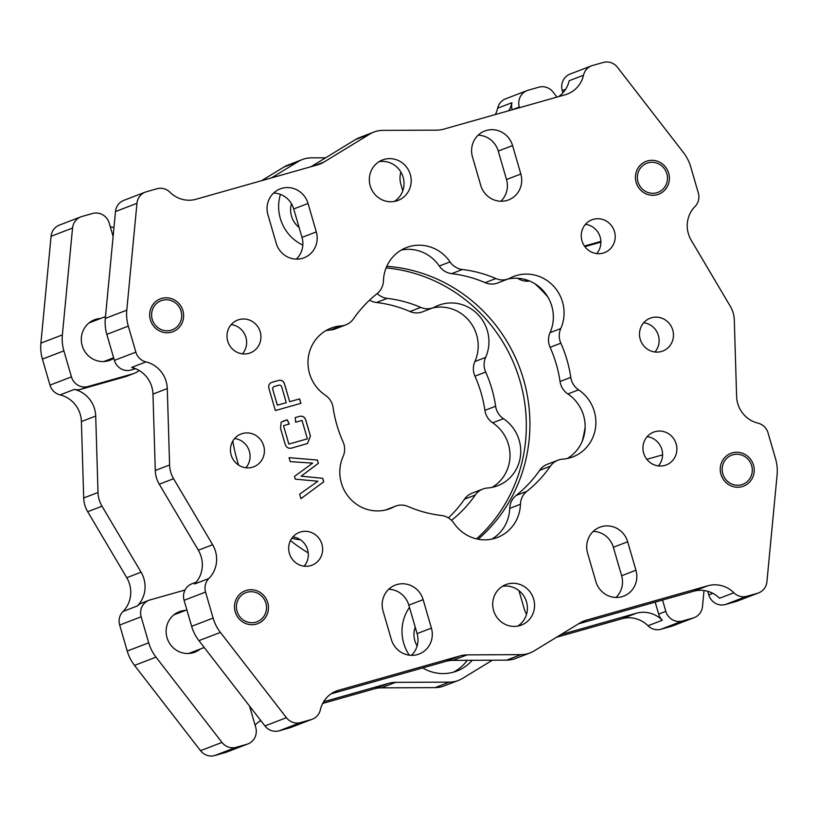 <?xml version="1.0" encoding="UTF-8"?>
<svg xmlns="http://www.w3.org/2000/svg" width="818" height="818" viewBox="0 0 818 818"><rect width="100%" height="100%" fill="white"/><g stroke="black" fill="none" stroke-linecap="round" stroke-linejoin="round"><path stroke-width="1.23" d="M422.722 667.917A41.473 39.847 69 0 0 453.622 672.13A41.473 39.847 69 0 0 456.925 671.036A41.473 39.847 69 0 0 472.221 660.29M453.274 672.232A41.473 39.847 69 0 0 467.231 660.32M478.152 539.205A154.817 148.743 69 0 0 521.608 373.274A154.817 148.743 69 0 0 386.781 266.31M476.526 538.868A154.817 148.743 69 0 0 518.07 374.787A154.817 148.743 69 0 0 386.096 267.926M113.784 358.304A21.677 20.828 -111 0 1 110.011 360.237A21.677 20.828 -111 0 1 108.283 360.81A21.677 20.828 -111 0 1 82.475 346.576A21.677 20.828 -111 0 1 94.469 319.766A21.677 20.828 -111 0 1 96.197 319.194A21.677 20.828 -111 0 1 100.645 318.468M200.298 649.022A21.677 20.828 -111 0 1 194.827 652.191A21.677 20.828 -111 0 1 193.099 652.764A21.677 20.828 -111 0 1 167.291 638.531A21.677 20.828 -111 0 1 179.285 611.721A21.677 20.828 -111 0 1 181.013 611.148A21.677 20.828 -111 0 1 185.471 610.412M526.138 279.787A17.587 16.892 -111 0 1 525.115 281.075M323.642 701.742L388.673 683.337A27.648 26.565 -111 0 1 395.554 682.365L449.368 682.12A27.648 26.565 69 0 0 456.25 681.159A27.648 26.565 69 0 0 458.448 680.423A27.648 26.565 69 0 0 462.599 678.378L492.375 660.198M395.554 682.365L381.239 687.856L435.053 687.621A27.648 26.565 69 0 0 441.935 686.65A27.648 26.565 69 0 0 444.133 685.924L458.448 680.423M518.919 590.596L524.277 609.052A21.677 20.828 69 0 0 526.547 614.277M492.119 487.364A38.017 36.524 -111 0 0 492.702 422.824A17.587 16.892 -111 0 1 484.89 410.36L495.626 406.239A17.587 16.892 69 0 0 503.438 418.704A38.017 36.524 69 0 1 520.606 454.603A38.017 36.524 69 0 1 497.651 485.749A38.017 36.524 69 0 1 487.538 487.998A17.587 16.892 69 0 0 484.256 488.571A17.587 16.892 69 0 0 482.855 489.031A17.587 16.892 69 0 0 475.248 495.033A124.408 119.53 69 0 1 451.689 520.207A17.587 16.892 69 0 0 451.526 520.34M484.89 410.36A124.408 119.53 -111 0 0 474.951 376.168A17.587 16.892 -111 0 1 474.89 361.515L485.626 357.394A38.017 36.524 69 0 0 479.88 316.668A38.017 36.524 69 0 0 441.618 304.286A38.017 36.524 69 0 0 438.591 305.288A38.017 36.524 69 0 0 434.931 306.944A17.587 16.892 69 0 1 433.243 307.701A17.587 16.892 69 0 1 420.728 307.394A124.408 119.53 69 0 0 387.241 298.376A17.587 16.892 69 0 1 377.21 293.539M409.481 607.416A41.473 39.847 69 0 0 409.317 655.177M280.421 194.398A41.473 39.847 69 0 0 302.834 245.103M232.833 441.025A154.817 148.743 69 0 0 238.611 465.105M290.462 540.575A154.817 148.743 69 0 0 308.233 552.896M529.563 281.014A17.587 16.892 -111 0 1 517.641 278.273M402.773 190.839L400.902 184.398A21.677 20.828 -111 0 1 400.881 172.036M271.443 177.905L298.141 161.606A27.648 26.565 -111 0 1 302.292 159.561A27.648 26.565 -111 0 1 311.372 157.864L325.625 157.802M113.978 227.476A27.648 26.565 -111 0 1 110.266 226.698M74.387 389.399A27.648 26.565 -111 0 1 95.706 416.065L81.391 421.556A27.648 26.565 69 0 0 60.072 394.889L74.387 389.399A13.824 13.282 69 0 0 80.931 389.266L125.154 376.75A20.736 19.918 69 0 0 126.8 376.208L133.958 373.458A20.736 19.918 69 0 0 139.152 370.462M95.706 416.065L98.017 492.467A27.648 26.565 69 0 0 102.005 506.209L141.074 572.201A27.648 26.565 -111 0 1 137.312 605.974L122.997 611.475A27.648 26.565 69 0 0 126.759 577.702L141.074 572.201M185.032 590.023L150.083 599.911A13.824 13.282 69 0 0 148.978 600.279L141.821 603.03A13.824 13.282 69 0 0 137.312 605.974M255.093 725.177A27.648 26.565 -111 0 1 260.738 720.515M560.872 634.604L636.312 613.244A27.648 26.565 -111 0 1 662.304 620.259L647.989 625.75A27.648 26.565 69 0 0 621.997 618.745L636.312 613.244M655.187 602.13L658.664 614.103A13.824 13.282 69 0 0 662.304 620.259M584.87 246.647L600.903 242.118M495.319 114.551A27.648 26.565 69 0 0 497.63 108.201L511.945 102.71A13.824 13.282 69 0 0 512.15 109.786M511.945 102.71A27.648 26.565 -111 0 1 508.673 110.767M662.539 600.044L665.821 611.353A13.824 13.282 69 0 0 682.457 621.005L693.071 618.009A13.824 13.282 69 0 0 694.175 617.641L672.703 625.882A13.824 13.282 -111 0 1 671.598 626.251L660.995 629.257A13.824 13.282 -111 0 1 647.989 625.75M556.455 637.294L621.997 618.745M381.239 687.856A27.648 26.565 69 0 0 374.358 688.828L388.673 683.337M259.459 721.343L261.034 720.903M322.681 703.449L374.358 688.828M247.915 743.93L226.443 752.182A13.824 13.282 -111 0 1 225.339 752.54L214.725 755.546A13.824 13.282 -111 0 1 200.512 750.668L221.985 742.427A13.824 13.282 69 0 0 236.197 747.304L246.811 744.298A13.824 13.282 69 0 0 247.915 743.93A13.824 13.282 69 0 0 255.737 727.417L249.531 706.026M148.978 600.279A13.824 13.282 69 0 0 141.146 616.803L119.684 625.044L127.24 651.056A41.473 39.847 69 0 0 134.52 665.392L200.512 750.668M119.684 625.044A13.824 13.282 -111 0 1 122.997 611.475M81.391 421.556L83.702 497.968A27.648 26.565 69 0 0 87.69 511.7L126.759 577.702M60.072 394.889A13.824 13.282 -111 0 1 49.97 385.114L42.413 359.102A41.473 39.847 -111 0 1 40.9 343.131L51.074 236.29A13.824 13.282 -111 0 1 59.407 225.093L80.88 216.852A13.824 13.282 69 0 0 72.546 228.048L51.074 236.29M261.545 180.706L283.826 167.107A27.648 26.565 -111 0 1 287.987 165.062L302.292 159.561M497.63 108.201A13.824 13.282 -111 0 1 505.677 98.804L527.15 90.553A13.824 13.282 69 0 0 519.318 107.076L519.502 107.7M482.855 489.031L472.119 493.162A17.587 16.892 -111 0 0 464.512 499.164A124.408 119.53 -111 0 1 448.387 517.896M432.497 307.987A38.017 36.524 -111 0 1 469.685 321.464A38.017 36.524 -111 0 1 474.89 361.515M433.243 307.701L422.507 311.832A17.587 16.892 -111 0 1 409.992 311.525L420.728 307.394M369.613 300.104A17.587 16.892 -111 0 0 376.505 302.496A124.408 119.53 -111 0 1 409.992 311.525M299.081 227.404A21.677 20.828 -111 0 1 291.453 203.723M417.119 645.964A21.677 20.828 -111 0 1 415.227 627.161M485.626 357.394A17.587 16.892 69 0 0 485.688 372.047A124.408 119.53 69 0 1 495.626 406.239M291.862 538.213A38.017 36.524 69 0 0 300.359 539.727M584.441 246.054L600.882 241.402M527.15 90.553A13.824 13.282 69 0 1 528.244 90.184L538.857 87.189A13.824 13.282 69 0 1 553.07 92.056L556.966 97.097M113.119 236.504L109.234 223.13A13.824 13.282 69 0 0 92.598 213.478L81.984 216.484A13.824 13.282 69 0 0 80.88 216.852M49.97 385.114L71.442 376.873L63.886 350.861A41.473 39.847 -111 0 1 62.372 334.889L72.546 228.048M71.442 376.873A13.824 13.282 69 0 0 88.078 386.525L132.311 374A20.736 19.918 69 0 0 133.958 373.458M662.58 454.869L646.823 459.327M694.175 617.641A13.824 13.282 69 0 0 702.509 606.435L704.022 590.524M141.146 616.803L148.712 642.805A41.473 39.847 69 0 0 155.993 657.14L221.985 742.427M534.982 283.795A154.817 148.743 -111 0 1 547.804 296.924M585.156 427.282A154.817 148.743 -111 0 1 582.222 441.28M310.564 565.688A17.587 16.892 69 0 0 311.965 565.218A17.587 16.892 69 0 0 321.689 543.469A17.587 16.892 69 0 0 300.758 531.925A17.587 16.892 69 0 0 299.357 532.385A17.587 16.892 69 0 0 289.623 554.134A17.587 16.892 69 0 0 310.564 565.688M304.112 566.179A17.587 16.892 69 0 0 307.118 548.244A17.587 16.892 69 0 0 292.885 536.925M252.312 467.272A17.587 16.892 69 0 0 253.713 466.812A17.587 16.892 69 0 0 263.447 445.064A17.587 16.892 69 0 0 242.506 433.52A17.587 16.892 69 0 0 241.106 433.98A17.587 16.892 69 0 0 231.382 455.728A17.587 16.892 69 0 0 252.312 467.272M245.87 467.773A17.587 16.892 69 0 0 248.866 449.839A17.587 16.892 69 0 0 234.643 438.52M248.876 353.356A17.587 16.892 69 0 0 250.277 352.895A17.587 16.892 69 0 0 260.001 331.147A17.587 16.892 69 0 0 239.071 319.593A17.587 16.892 69 0 0 237.67 320.063A17.587 16.892 69 0 0 227.936 341.812A17.587 16.892 69 0 0 248.876 353.356M242.435 353.846A17.587 16.892 69 0 0 245.431 335.922A17.587 16.892 69 0 0 231.197 324.593M603.132 253.099A17.587 16.892 69 0 0 604.533 252.629A17.587 16.892 69 0 0 614.257 230.881A17.587 16.892 69 0 0 593.326 219.336A17.587 16.892 69 0 0 591.925 219.807A17.587 16.892 69 0 0 582.201 241.555A17.587 16.892 69 0 0 603.132 253.099M596.69 253.59A17.587 16.892 69 0 0 599.686 235.656A17.587 16.892 69 0 0 585.453 224.337M661.384 351.505A17.587 16.892 69 0 0 662.774 351.045A17.587 16.892 69 0 0 672.508 329.296A17.587 16.892 69 0 0 651.568 317.752A17.587 16.892 69 0 0 650.177 318.212A17.587 16.892 69 0 0 640.443 339.961A17.587 16.892 69 0 0 661.384 351.505M654.932 352.006A17.587 16.892 69 0 0 657.928 334.071A17.587 16.892 69 0 0 643.705 322.752M664.819 465.422A17.587 16.892 69 0 0 666.22 464.961A17.587 16.892 69 0 0 675.944 443.213A17.587 16.892 69 0 0 655.014 431.669A17.587 16.892 69 0 0 653.613 432.129A17.587 16.892 69 0 0 643.889 453.878A17.587 16.892 69 0 0 664.819 465.422M658.378 465.923A17.587 16.892 69 0 0 661.373 447.988A17.587 16.892 69 0 0 647.14 436.669M256.382 624.103A17.587 16.892 69 0 0 257.772 623.633A17.587 16.892 69 0 0 267.506 601.884A17.587 16.892 69 0 0 246.566 590.34A17.587 16.892 69 0 0 245.175 590.811A17.587 16.892 69 0 0 235.441 612.559A17.587 16.892 69 0 0 256.382 624.103M171.555 332.149A17.587 16.892 69 0 0 172.956 331.689A17.587 16.892 69 0 0 182.68 309.94A17.587 16.892 69 0 0 161.749 298.396A17.587 16.892 69 0 0 160.348 298.856A17.587 16.892 69 0 0 150.624 320.605A17.587 16.892 69 0 0 171.555 332.149M657.314 194.684A17.587 16.892 69 0 0 658.715 194.214A17.587 16.892 69 0 0 668.449 172.465A17.587 16.892 69 0 0 647.508 160.921A17.587 16.892 69 0 0 646.108 161.381A17.587 16.892 69 0 0 636.384 183.13A17.587 16.892 69 0 0 657.314 194.684M742.141 486.628A17.587 16.892 69 0 0 743.542 486.168A17.587 16.892 69 0 0 753.266 464.419A17.587 16.892 69 0 0 732.335 452.865A17.587 16.892 69 0 0 730.934 453.336A17.587 16.892 69 0 0 721.2 475.084A17.587 16.892 69 0 0 742.141 486.628M314.255 165.788L323.948 162.066L369.716 134.121A27.648 26.565 -111 0 1 373.867 132.076A27.648 26.565 -111 0 1 376.065 131.35A27.648 26.565 -111 0 1 382.947 130.379L436.761 130.144A27.648 26.565 -111 0 0 443.642 129.172L565.228 94.765A27.648 26.565 -111 0 0 567.436 94.029A27.648 26.565 -111 0 0 583.52 75.225A13.824 13.282 69 0 1 591.557 65.818A13.824 13.282 69 0 1 592.661 65.46L603.275 62.454A13.824 13.282 69 0 1 617.488 67.332L683.48 152.608A41.473 39.847 -111 0 1 690.76 166.944L698.316 192.956A13.824 13.282 69 0 1 695.003 206.525A27.648 26.565 -111 0 0 691.241 240.298L730.31 306.3A27.648 26.565 -111 0 1 734.298 320.032L736.609 396.444A27.648 26.565 -111 0 0 757.928 423.111A13.824 13.282 69 0 1 768.03 432.886L775.587 458.898A41.473 39.847 69 0 1 777.1 474.869L766.926 581.71A13.824 13.282 69 0 1 758.593 592.907L737.12 601.148A13.824 13.282 -111 0 1 736.016 601.516L725.402 604.522A13.824 13.282 -111 0 1 708.766 594.87L707.734 591.302M601.588 526.639A21.677 20.828 69 0 0 599.86 527.211A21.677 20.828 69 0 0 587.59 553.121L595.852 581.567A21.677 20.828 -111 0 0 623.664 596.128A21.677 20.828 -111 0 0 635.944 570.228L627.672 541.782A21.677 20.828 69 0 0 601.588 526.639M397.057 584.522A21.677 20.828 69 0 0 395.329 585.095A21.677 20.828 69 0 0 383.059 611.005L391.321 639.451A21.677 20.828 -111 0 0 419.133 654.011A21.677 20.828 -111 0 0 431.413 628.112L423.141 599.666A21.677 20.828 69 0 0 397.057 584.522M281.944 188.314A21.677 20.828 69 0 0 280.226 188.886A21.677 20.828 69 0 0 267.946 214.797L276.208 243.243A21.677 20.828 69 0 0 304.03 257.803A21.677 20.828 69 0 0 316.3 231.903L308.038 203.457A21.677 20.828 69 0 0 281.944 188.314M486.475 130.43A21.677 20.828 69 0 0 484.757 131.003A21.677 20.828 69 0 0 472.477 156.913L480.739 185.359A21.677 20.828 69 0 0 508.561 199.919A21.677 20.828 69 0 0 520.831 174.019L512.569 145.573A21.677 20.828 69 0 0 486.475 130.43M560.841 343.192A124.408 119.53 69 0 1 570.78 377.384A17.587 16.892 69 0 0 578.592 389.849A38.017 36.524 69 0 1 595.749 425.749A38.017 36.524 69 0 1 572.805 456.894A38.017 36.524 69 0 1 569.778 457.896A38.017 36.524 69 0 1 562.692 459.143A17.587 16.892 69 0 0 558.009 460.176A17.587 16.892 69 0 0 550.391 466.178A124.408 119.53 69 0 1 526.833 491.352A17.587 16.892 69 0 0 520.452 504.266A38.017 36.524 69 0 1 497.375 537.477A38.017 36.524 69 0 1 494.358 538.489A38.017 36.524 69 0 1 453.847 523.111A17.587 16.892 69 0 0 441.495 515.504A124.408 119.53 69 0 1 408.008 506.475A17.587 16.892 69 0 0 395.493 506.168A17.587 16.892 69 0 0 393.806 506.935A38.017 36.524 69 0 1 390.145 508.591A38.017 36.524 69 0 1 387.118 509.594A38.017 36.524 69 0 1 348.857 497.211A38.017 36.524 69 0 1 343.11 456.485A17.587 16.892 69 0 0 343.049 441.832A124.408 119.53 69 0 1 333.11 407.64A17.587 16.892 69 0 0 325.298 395.176A38.017 36.524 69 0 1 308.13 359.266A38.017 36.524 69 0 1 331.086 328.13A38.017 36.524 69 0 1 341.198 325.881A17.587 16.892 69 0 0 344.48 325.308A17.587 16.892 69 0 0 345.881 324.838A17.587 16.892 69 0 0 353.488 318.836A124.408 119.53 69 0 1 377.047 293.672A17.587 16.892 69 0 0 383.438 280.758A38.017 36.524 69 0 1 406.515 247.537A38.017 36.524 69 0 1 450.033 261.903A17.587 16.892 69 0 0 462.385 269.521L451.648 273.641A124.408 119.53 -111 0 1 485.146 282.67A17.587 16.892 -111 0 0 496.26 283.437A17.587 16.892 -111 0 0 497.661 282.977L508.397 278.846A17.587 16.892 69 0 0 510.084 278.089A38.017 36.524 69 0 1 513.745 276.433A38.017 36.524 69 0 1 553.95 286.566A38.017 36.524 69 0 1 560.78 328.539A17.587 16.892 69 0 0 560.841 343.192L550.105 347.313A124.408 119.53 -111 0 1 560.044 381.505A17.587 16.892 -111 0 0 567.856 393.969A38.017 36.524 -111 0 1 567.273 458.509M345.881 324.838L335.145 328.969A17.587 16.892 -111 0 1 333.744 329.429A17.587 16.892 -111 0 1 330.462 330.002A38.017 36.524 -111 0 0 325.881 330.636M462.385 269.521A124.408 119.53 69 0 1 495.882 278.539A17.587 16.892 69 0 0 506.996 279.316A17.587 16.892 69 0 0 508.397 278.846M396.301 200.993A21.677 20.828 69 0 0 398.029 200.42A21.677 20.828 69 0 0 410.022 173.61A21.677 20.828 69 0 0 384.215 159.377A21.677 20.828 69 0 0 382.487 159.95A21.677 20.828 69 0 0 370.493 186.76A21.677 20.828 69 0 0 396.301 200.993M394.317 201.443A21.677 20.828 69 0 0 402.538 175.471A21.677 20.828 69 0 0 379.041 161.667M519.675 625.647A21.677 20.828 69 0 0 521.403 625.075A21.677 20.828 69 0 0 533.387 598.265A21.677 20.828 69 0 0 507.589 584.032A21.677 20.828 69 0 0 505.861 584.604A21.677 20.828 69 0 0 493.868 611.414A21.677 20.828 69 0 0 519.675 625.647M517.692 626.097A21.677 20.828 69 0 0 525.913 600.126A21.677 20.828 69 0 0 502.416 586.322M273.611 193.058A21.677 20.828 -111 0 1 293.723 208.948L301.985 237.394A21.677 20.828 -111 0 1 296.32 259.132M411.434 655.341A21.677 20.828 69 0 0 417.098 633.602L408.826 605.156L423.141 599.666M388.724 589.267A21.677 20.828 -111 0 1 408.826 605.156M615.964 597.457A21.677 20.828 69 0 0 621.629 575.719L613.357 547.273L627.672 541.782M593.255 531.383A21.677 20.828 -111 0 1 613.357 547.273M478.141 135.174A21.677 20.828 -111 0 1 498.254 151.064L506.516 179.51A21.677 20.828 -111 0 1 500.851 201.248M578.52 623.827L693.572 591.261L707.887 585.77A27.648 26.565 -111 0 1 733.879 592.774A13.824 13.282 69 0 0 746.875 596.271L757.488 593.275A13.824 13.282 69 0 0 758.593 592.907M208.876 578.49L194.572 583.991A27.648 26.565 69 0 0 198.324 550.217L212.639 544.727A27.648 26.565 -111 0 1 208.876 578.49A13.824 13.282 69 0 0 205.563 592.068L213.12 618.081A41.473 39.847 69 0 0 220.41 632.416L286.402 717.693A13.824 13.282 69 0 0 300.615 722.57L311.229 719.564A13.824 13.282 69 0 0 312.323 719.196A13.824 13.282 69 0 0 320.37 709.799A27.648 26.565 -111 0 1 336.454 690.995A27.648 26.565 -111 0 1 338.652 690.259L460.248 655.852A27.648 26.565 -111 0 1 467.119 654.881L452.804 660.382L506.628 660.136A27.648 26.565 69 0 0 515.708 658.439L530.013 652.938A27.648 26.565 69 0 0 534.174 650.893L579.942 622.958A27.648 26.565 -111 0 1 584.093 620.913A27.648 26.565 -111 0 1 586.291 620.177L707.887 585.77M452.804 660.382A27.648 26.565 69 0 0 445.933 661.353L460.248 655.852M331.034 693.858L445.933 661.353M198.324 550.217L159.265 484.215A27.648 26.565 -111 0 1 155.277 470.483L152.966 394.082A27.648 26.565 69 0 0 131.647 367.405L145.962 361.914A27.648 26.565 -111 0 1 167.281 388.581L152.966 394.082M311.055 166.698L355.401 139.622A27.648 26.565 -111 0 1 359.552 137.577L373.867 132.076M558.541 96.657A27.648 26.565 69 0 0 569.205 80.716L583.52 75.225M733.879 592.774L719.564 598.265A27.648 26.565 69 0 0 693.572 591.261M323.948 162.066A27.648 26.565 -111 0 1 319.787 164.111A27.648 26.565 -111 0 1 317.589 164.847L196.003 199.255A27.648 26.565 -111 0 1 170.011 192.25A13.824 13.282 69 0 0 157.005 188.743L146.402 191.749A13.824 13.282 69 0 0 145.297 192.118A13.824 13.282 69 0 0 136.964 203.314L115.491 211.565A13.824 13.282 -111 0 1 123.825 200.359L145.297 192.118M135.676 368.714L131.023 370.033A13.824 13.282 -111 0 1 114.387 360.38L135.86 352.139L128.303 326.126A41.473 39.847 -111 0 1 126.79 310.155L136.964 203.314M135.86 352.139A13.824 13.282 69 0 0 145.962 361.914M212.639 544.727L173.58 478.724A27.648 26.565 -111 0 1 169.592 464.982L167.281 388.581M467.119 654.881L520.943 654.645A27.648 26.565 69 0 0 530.013 652.938M269.142 389.153C267.977 385.554 269.091 383.223 272.476 382.149L278.161 380.534C281.607 379.675 283.805 381.076 284.746 384.736L289.684 401.71L299.633 398.887L300.922 403.315L275.359 410.554L269.142 389.153M271.576 382.446L278.161 380.534M295.646 422.231L295.247 417.558L298.273 416.699C302.394 415.309 305.002 416.802 306.106 421.158L310.421 436.025L307.558 443.499L292.711 447.773C288.59 449.123 285.973 447.62 284.858 443.264L280.543 428.397L281.136 422.16L287.22 419.828L289.296 424.021L283.498 425.667L288.856 444.082L307.384 438.837L302.026 420.421L295.646 422.231M312.619 463.131L290.196 461.628L289.04 457.661L317.404 460.043L318.366 463.336L301.177 476.158L322.711 478.305L323.724 481.802L300.952 498.653L299.654 494.174L317.875 481.229L295.288 479.164L294.5 476.434L312.619 463.131M520.452 504.266L509.716 508.387A38.017 36.524 -111 0 1 491.843 539.103M509.716 508.387A17.587 16.892 -111 0 1 516.097 495.473A124.408 119.53 -111 0 0 539.655 470.309A17.587 16.892 -111 0 1 547.273 464.307L558.009 460.176M550.105 347.313A17.587 16.892 -111 0 1 550.044 332.66A38.017 36.524 -111 0 0 544.839 292.609A38.017 36.524 -111 0 0 507.651 279.132M451.648 273.641A17.587 16.892 -111 0 1 439.297 266.034A38.017 36.524 -111 0 0 401.311 250.042M312.323 719.196L290.85 727.447A13.824 13.282 -111 0 1 289.756 727.815L279.142 730.811A13.824 13.282 -111 0 1 264.93 725.944L286.402 717.693M205.563 592.068L184.091 600.31L191.647 626.322A41.473 39.847 69 0 0 198.938 640.658L264.93 725.944M184.091 600.31A13.824 13.282 -111 0 1 191.923 583.786L196.238 582.13M562.907 92.823L562.263 90.583A13.824 13.282 -111 0 1 570.085 74.07L591.557 65.818M114.387 360.38L106.831 334.368A41.473 39.847 -111 0 1 105.317 318.396L115.491 211.565M278.11 380.554C281.556 379.695 283.744 381.096 284.695 384.757L289.684 401.71M289.623 401.73L299.633 398.887M299.582 398.908L300.86 403.335M271.545 382.456L272.414 382.17M274.756 386.341C272.885 386.842 272.271 388.059 272.915 389.981L277.343 405.207L286.259 402.681L281.893 387.435C281.392 385.462 280.226 384.757 278.376 385.319L274.194 386.525M277.343 405.207L286.31 402.661M272.915 389.981L277.394 405.186M274.807 386.321C272.946 386.822 272.333 388.029 272.977 389.961M295.247 417.558L298.273 416.699M298.212 416.72C302.333 415.339 304.94 416.822 306.044 421.178L306.106 421.158M306.044 421.178L310.421 436.025M310.37 436.045L307.527 443.509M283.13 421.147L287.22 419.828M287.159 419.849L289.245 424.041M288.856 444.082L283.498 425.667M288.795 444.102L307.384 438.837M289.051 457.691L317.404 460.043M317.343 460.064L318.366 463.336M318.304 463.356L301.177 476.158M301.116 476.178L322.711 478.305M322.65 478.325L323.724 481.802M323.662 481.822L300.952 498.643M243.202 619.952A15.593 14.98 69 0 0 264.061 616.087A15.593 14.98 69 0 0 259.746 594.492A15.593 14.98 69 0 0 238.887 598.357A15.593 14.98 69 0 0 243.202 619.952M644.144 190.533A15.593 14.98 69 0 0 665.003 186.668A15.593 14.98 69 0 0 660.688 165.072A15.593 14.98 69 0 0 639.829 168.927A15.593 14.98 69 0 0 644.144 190.533M158.375 328.008A15.593 14.98 69 0 0 179.234 324.143A15.593 14.98 69 0 0 174.929 302.537A15.593 14.98 69 0 0 154.07 306.402A15.593 14.98 69 0 0 158.375 328.008M728.961 482.477A15.593 14.98 69 0 0 749.82 478.622A15.593 14.98 69 0 0 745.505 457.017A15.593 14.98 69 0 0 724.646 460.882A15.593 14.98 69 0 0 728.961 482.477M376.505 302.496L387.241 298.376M474.951 376.168L485.688 372.047M492.702 422.824L503.438 418.704M464.512 499.164L475.248 495.033M88.078 386.525L80.931 389.266M132.311 374L125.154 376.75M225.339 752.54L246.811 744.298M236.197 747.304L214.725 755.546M519.318 107.076L512.6 109.653M671.598 626.251L693.071 618.009M682.457 621.005L660.995 629.257M658.664 614.103L665.821 611.353M98.017 492.467L83.702 497.968M102.005 506.209L87.69 511.7M155.993 657.14L134.52 665.392M148.712 642.805L127.24 651.056M449.368 682.12L435.053 687.621M63.886 350.861L42.413 359.102M62.372 334.889L40.9 343.131M298.141 161.606L283.826 167.107M393.806 506.935L386.321 509.808M526.833 491.352L516.097 495.473M550.391 466.178L539.655 470.309M578.592 389.849L567.856 393.969M570.78 377.384L560.044 381.505M560.78 328.539L550.044 332.66M495.882 278.539L485.146 282.67M450.033 261.903L439.297 266.034M341.198 325.881L330.462 330.002M746.875 596.271L725.402 604.522M736.016 601.516L757.488 593.275M289.756 727.815L311.229 719.564M300.615 722.57L279.142 730.811M708.766 594.87L712.805 593.316M565.606 89.305L562.263 90.583M135.072 368.478L131.023 370.033M621.629 575.719L635.944 570.228M417.098 633.602L431.413 628.112M293.723 208.948L308.038 203.457M301.985 237.394L316.3 231.903M498.254 151.064L512.569 145.573M506.516 179.51L520.831 174.019M159.265 484.215L173.58 478.724M155.277 470.483L169.592 464.982M105.317 318.396L126.79 310.155M106.831 334.368L128.303 326.126M355.401 139.622L369.716 134.121M191.647 626.322L213.12 618.081M198.938 640.658L220.41 632.416M506.628 660.136L520.943 654.645M586.291 620.177L581.976 621.833M338.652 690.259L334.337 691.926M395.493 506.168L385.503 510.013M204.244 647.508L188.641 653.5M186.872 609.88L173.825 614.891M113.63 357.783L103.825 361.546M105.491 316.607L88.998 322.936"/></g></svg>
